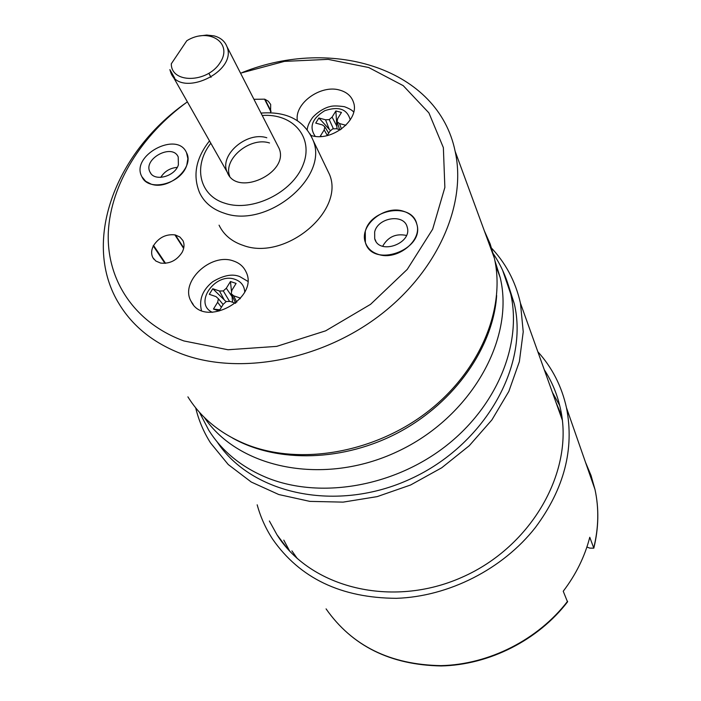 <?xml version="1.0" encoding="UTF-8"?>
<svg xmlns="http://www.w3.org/2000/svg" width="701" height="701" viewBox="0 0 701 701"><rect width="100%" height="100%" fill="white"/><g stroke="black" fill="none" stroke-linecap="round" stroke-linejoin="round"><path stroke-width="1.05" d="M337.015 128.896L335.875 110.96L341.466 112.449L337.68 118.583L337.067 121.702L339.512 123.56L345.882 125.286M330.557 130.736L329.286 129.361L325.553 119.792L318.894 117.996L315.713 123.096L322.381 124.909L324.808 126.767L324.177 129.895L320.348 136.082L321.181 136.485M325.553 119.792L329.242 119.591L332.09 117.085L335.875 110.96M327.201 135.591L329.768 131.429L332.633 128.905L336.349 128.712L340.388 129.808M328.699 133.155L324.808 126.767M327.297 135.424L324.177 129.895M321.575 136.458L320.348 136.082M341.457 129.054L339.512 123.56M339.626 129.606L337.067 121.702M336.848 126.233L332.09 117.085M333.431 128.861L329.242 119.591M329.286 129.361L318.894 117.996M195.675 407.833C198.69 420.311 203.641 432.009 210.537 442.927L228.237 464.535L251.247 482.025L278.796 494.538L309.842 501.381L343.122 502.126L377.208 496.615L410.576 485.004L441.718 467.786L469.241 445.74L491.918 419.881L508.838 391.412L519.362 361.62L523.226 331.792L520.449 303.174C515.498 281.232 505.395 262.393 490.139 246.638M217.144 441.884C251.641 494.442 336.953 513.123 410.69 478.853C484.619 445.074 529.097 366.097 514.289 303.743L508.129 284.457M291.905 550.881L297.32 558.601M561.773 416L555.884 402.155M186.799 40.728L171.316 63.773C171.009 83.629 207.137 83.2 219.974 62.862C233.582 42.849 208.924 26.953 186.799 40.728M208.889 73.368L211.036 77.355M198.839 36.04L206.725 35.05L214.024 35.874C220.526 37.6 224.828 41.175 226.931 46.599C237.893 71.966 179.955 98.753 170.807 72.624L169.887 69.609L174.698 78.109M374.667 231.917L374.711 238.717C379.057 255.497 412.687 243.501 407.185 227.089C404.17 213.402 377.874 217.398 374.667 231.917M365.282 231.488L365.379 242.467C372.371 268.746 425.244 249.95 416.788 224.066C412.153 202.239 370.435 208.469 365.282 231.488M406.449 235.448C395.899 233.249 387.968 236.859 382.658 246.261M403.373 211.22C384.306 204.718 358.851 225.556 365.379 242.467C367.403 248.233 371.67 252.194 378.198 254.349C396.836 261.07 422.44 240.899 416.788 224.066C414.878 217.713 410.409 213.437 403.373 211.22M151.136 184.126C168.81 190.646 194.747 167.574 186.554 152.783C177.309 130.325 129.895 155.894 141.961 176.827L145.65 181.279L151.136 184.126M183.758 247.909L175.425 234.993L179.894 237.017L182.882 240.522C184.529 243.939 184.363 247.716 182.383 251.834L182.111 252.36C176.792 260.465 169.624 264.04 160.617 263.077L155.815 261.017L152.897 257.723C151.092 254.2 151.223 250.292 153.317 246.025L164.945 263.348M165.515 263.296L153.589 245.508L153.317 246.025M153.589 245.508C158.882 237.516 165.979 233.976 174.891 234.879L183.644 248.426M175.425 234.993L174.891 234.879M271.059 111.31L265.031 99.34L268.238 101.198L270.682 104.431L270.586 112.703M253.937 99.297L264.557 99.165L270.919 111.792M265.031 99.34L264.557 99.165M187.369 101.838C141.62 134.986 110.749 184.31 108.331 231.978C106.175 279.489 134.128 322.793 183.942 340.958L228 349.755L276.658 346.382L325.658 330.828L370.54 304.348L407.255 269.386L432.657 229.201L444.863 187.421L443.365 147.622L428.907 112.896L403.215 85.653L368.7 67.515L328.129 59.366L284.44 61.381L240.548 73.158M297.355 120.616C294.28 103.415 320.743 84.374 339.626 90.078C346.864 92.094 351.499 96.203 353.532 102.425C359.999 119.897 331.1 142.426 310.999 135.424M233.547 261.017C239.348 262.98 243.466 266.511 245.911 271.611C260.15 298.442 203.991 329.023 191.163 301.421C179.386 282.056 210.861 252.29 233.547 261.017M219.062 225.17C223.698 234.826 231.751 241.573 243.229 245.42C284.895 261.21 345.023 211.316 329.558 174.567L325.877 166.899M242.52 72.413C333.124 36.154 438.37 69.145 455.133 151.276C466.989 204.438 437.424 271.944 378.689 316.195C320.015 360.48 239.462 375.272 182.497 354.207C154.395 343.586 133.409 327.052 119.529 304.593C80.966 243.247 114.491 153.282 185.669 103.073M484.312 230.769L490.201 244.018L494.354 258.108C505.964 308.834 479.782 371.88 426.725 412.425C373.729 452.986 300.212 465.534 247.225 444.767C221.087 434.305 201.31 418.331 187.903 396.862M277.377 145.046L279.094 148.393C289.837 173.033 236.377 197.524 227.247 172.218C218.808 155.263 246.77 131.078 266.818 137.773M229.7 176.196C222.76 159.18 250.099 136.485 269.517 142.978M165.024 263.339L153.186 245.709M496.658 295.48C493.259 346.951 455.142 401.953 399.666 431.886C344.173 461.793 277.281 463.414 232.399 437.967M204.254 417.34C238.839 468.846 323.915 486.292 397.283 451.646C470.853 417.472 514.998 339.074 500.216 277.64L494.888 260.632M178.387 164.858L178.22 156.971C172.341 142.908 142.557 158.969 150.058 172.157C154.229 181.98 174.891 176.705 178.387 164.858M186.79 165.129L187.877 158.654L186.554 152.783C177.309 130.325 129.895 155.894 141.961 176.827C148.638 192.284 181.322 183.864 186.79 165.129M177.23 167.381C170.054 167.995 164.551 171.333 160.731 177.406M586.903 547.034L589.786 548.121L593.808 548.173L589.769 537.264C584.844 556.489 576.003 574.478 563.236 591.241L567.521 601.905M544.283 369.742C551.853 381.405 557.199 394.199 560.309 408.113C574.759 470.099 532.427 546.421 461.959 577.3C391.684 608.661 310.14 587.657 276.974 534.767L269.368 520.983M537.833 351.736C552.186 367.622 561.729 386.304 566.478 407.772C574.575 448.885 564.209 488.807 535.371 527.529C502.783 569.098 448.78 596.577 396.407 598.321C341.107 597.988 299.835 578.255 272.593 539.104C265.644 528.423 260.509 516.996 257.179 504.808M552.37 392.341L559.696 405.493M289.679 551.091L283.8 540.129M232.618 302.28L231.891 295.103M226.125 301.675L224.171 299.791L219.501 291.011L212.771 288.733L209.301 294.324L216.022 296.619L218.423 298.801L217.634 302.28L213.446 309.062L219.089 311.007L223.277 304.216L226.327 301.5L230.138 301.43L235.58 303.288M236.789 302.236L233.608 295.787L231.181 293.605L231.952 290.144L236.097 283.414L230.454 281.53L226.309 288.242L223.286 290.933L219.501 291.011M233.608 295.787L240.425 298.1L240.145 298.784M235.685 303.2L231.181 293.605M231.558 291.931L230.454 281.53M232.04 296.593L226.309 288.242M229.577 301.439L223.286 290.933M224.171 299.791L212.771 288.733M223.102 304.506L218.423 298.801M221.385 307.283L217.634 302.28M219.825 309.824L213.446 309.062M350.237 119.924C347.284 109.067 338.776 106 324.712 110.723C312.068 118.504 308.904 127.03 315.213 136.301M502.591 270.209L510.722 293.929C522.254 344.647 496.623 407.176 444.487 447.089C392.394 487.02 319.998 498.972 267.537 477.968C241.792 467.444 222.199 451.54 208.767 430.23L199.434 412.267M210.826 143.232C192.749 166.102 199.259 195.929 225.345 203.369C252.526 212.21 292.466 192.512 303.025 164.998C314.241 137.58 293.079 113.098 262.244 115.499M310.192 133.987L313.233 140.612C328.848 177.791 266.809 228.947 224.215 213.192C212.491 209.362 204.289 202.563 199.619 192.793C192.547 175.557 195.833 158.26 209.494 140.892M567.565 601.852C538.123 640.179 489.167 664.969 441.183 665.95C390.457 665.012 352.086 645.989 326.07 608.88C351.911 645.823 390.22 664.741 440.999 665.635C489.061 664.583 538.166 639.636 567.608 601.248M593.747 547.84C598.663 527.871 599.075 508.435 595 489.517L591.048 475.497L585.466 462.204M244.728 291.949C244.325 285.789 241.135 281.6 235.168 279.401C215.365 271.734 193.082 303.577 212.385 312.331M307.204 129.571C307.537 126.075 309.343 122.044 312.62 117.47C319.91 109.549 328.331 106.806 329.496 106.754C332.195 105.702 337.163 105.685 344.401 106.692C349.44 108.585 352.524 110.39 353.663 112.107M520.449 303.174L562.325 420.144M514.289 303.743L510.722 293.929C507.121 278.595 500.926 264.636 492.128 252.053M170.807 72.624L228.982 175.276M226.931 46.599L279.094 148.393M375.902 241.267L374.711 238.717M494.354 258.108L455.133 151.276M329.558 174.567L313.233 140.612C304.418 120.327 287.007 111.152 261 113.08M191.163 301.421L193.257 304.532M152.897 257.723L153.94 259.256M495.765 265.565L500.216 277.64M150.908 173.506L150.058 172.157M593.835 548.077C598.724 528.055 599.11 508.532 595 489.517L566.478 407.772M276.974 534.767L287.603 548.804M247.69 281.259L239.786 276.606C232.478 273.565 223.426 275.291 212.631 281.784C202.58 289.977 198.847 299.529 201.424 310.429"/></g></svg>
